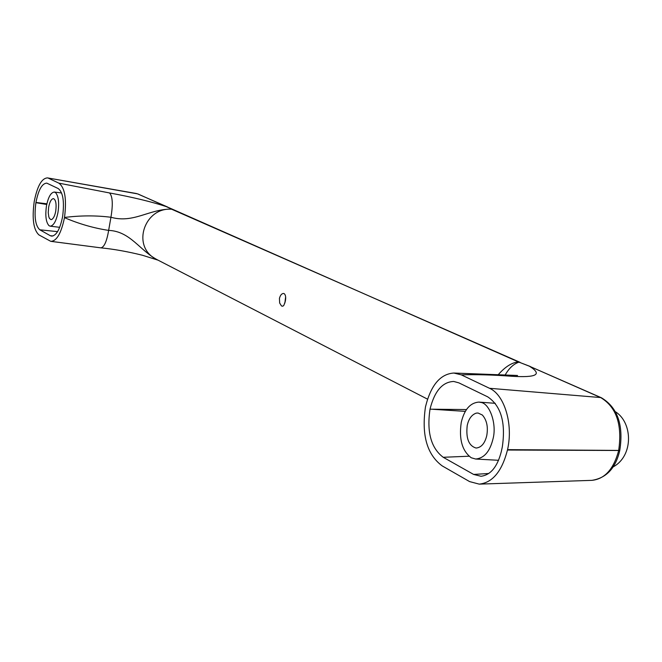 <?xml version="1.0" encoding="UTF-8"?>
<svg xmlns="http://www.w3.org/2000/svg" width="662" height="662" viewBox="0 0 662 662"><rect width="100%" height="100%" fill="white"/><g stroke="black" fill="none" stroke-linecap="round" stroke-linejoin="round"><path stroke-width="0.99" d="M461.265 422.356C464.352 409.538 470.21 402.786 478.849 402.091L480.695 402.405C489.615 403.15 497.063 423.994 493.008 438.898C489.897 451.558 484.112 458.269 475.655 459.031L471.253 457.765C462.142 450.938 458.807 439.138 461.265 422.356M55.682 192.725L54.284 192.038C50.784 192.551 48.169 197.243 46.439 206.122C45.124 215.762 45.984 222.283 48.996 225.676L50.204 226.181C53.672 225.676 56.278 221 58.016 212.154C59.323 202.829 58.546 196.349 55.682 192.725M285.628 296.849L284.892 303.014M279.438 298.38L279.662 303.022L281.507 305.985L282.831 306.208L283.866 305.323L285.322 301.251C286.05 297.445 285.678 294.913 284.197 293.647L283.601 293.465C281.698 293.514 280.316 295.153 279.438 298.38M48.632 207.264L48.243 212.734L48.806 216.83L49.501 218.485L50.941 219.618L51.686 219.511C53.581 218.361 54.938 215.514 55.757 210.979C56.593 203.863 55.823 199.742 53.456 198.608C51.305 198.923 49.7 201.802 48.632 207.264M482.366 415.024C486.81 420.13 488.275 426.998 486.752 435.637C484.841 443.449 481.274 447.578 476.052 448.042C468.737 445.84 465.8 438.31 467.223 425.459C468.696 418.856 471.683 414.751 476.185 413.146L478.014 413.005L482.366 415.024M172.285 209.3L137.977 193.983M619.748 450.549C615.693 468.133 606.4 478.063 591.861 480.355C604.679 479.065 613.6 469.217 618.614 450.814L618.622 450.764C622.479 424.805 616.487 407.064 600.641 397.556L529.501 366.26L518.305 361.857L167.064 206.85C151.912 201.827 132.731 197.193 109.52 192.948C112.631 196.25 113.103 204.351 110.935 217.26C95.998 215.382 80.524 215.448 64.512 217.45C66.812 199.072 64.934 187.644 58.86 183.159L109.52 192.948M167.552 206.991L137.497 193.85L47.474 177.896C41.689 178.244 37.271 186.13 34.225 201.554L34.184 201.778C31.917 218.907 33.514 229.954 38.975 234.936L50.767 241.332C56.659 241.208 61.227 233.314 64.479 217.649C79.084 223.897 93.805 228.15 108.642 230.393L110.935 217.26C133.501 223.582 148.826 209.159 171.317 209.076L172.451 209.382M157.44 259.843L156.083 259.148C130.993 246.347 144.622 206.949 171.673 209.242L519.372 362.04M498.511 374.411C505.164 366.839 511.767 362.66 518.305 361.857L519.736 362.222M505.197 374.932C509.103 368.122 513.712 363.86 519.008 362.155L530.13 366.425M517.527 375.478L506.662 375.064L511.494 376.248C536.675 377.812 542.683 374.485 529.501 366.26L601.295 397.721M600.641 397.556L601.427 397.779C617.621 407.527 623.736 425.078 619.773 450.433L507.555 449.639C513.414 424.243 504.444 394.676 489.516 388.288L600.641 397.556M511.494 376.248C493.132 374.874 476.4 374.411 461.298 374.849L453.834 373.037C440.321 373.964 430.888 385.176 425.525 406.675L425.459 406.981C421.404 434.959 426.973 454.595 442.158 465.874L469.615 481.597L479.214 484.129C492.536 482.722 501.962 471.352 507.473 450.028L619.764 450.491M158.019 260.149L142.371 255.234C127.6 251.577 113.79 249.111 100.938 247.861C104.248 247.092 106.814 241.274 108.642 230.393C130.447 231.253 139.864 250.84 157.804 260.034M46.886 203.797L35.947 202.464C38.413 189.903 42.02 183.457 46.754 183.117L58.231 188.554C63.064 192.336 64.52 201.678 62.617 216.565C60.052 229.226 56.369 235.746 51.578 236.127L50.279 235.697L52.935 236.003M466.437 409.563L430.01 409.19C434.52 391.151 442.423 381.908 453.735 381.461L458.865 382.859L487.728 396.861C501.002 405.789 505.867 422.472 502.317 446.908L501.333 451.484C497.419 466.801 490.641 475.059 481.009 476.268L473.628 474.439L488.755 473.496M432.783 409.29L465.312 411.375M468.969 456.217L443.217 457.285C431.045 448.083 426.642 432.054 430.01 409.19M57.569 231.634L39.819 229.797C35.359 225.8 34.06 216.755 35.905 202.68L46.737 204.492M39.819 229.797L50.279 235.697M443.217 457.285L473.628 474.439M489.516 388.288L461.298 374.849M48.483 178.219L58.86 183.159M478.849 402.091L495.267 403.323M475.655 459.031L498.594 460.297M54.284 192.038L61.599 192.99M50.204 226.181L59.688 227.314M520.001 362.304L519.505 362.097M506.662 375.064L453.884 373.037M50.767 241.332L100.938 247.861M157.391 259.818L156.108 259.165M136.496 193.544L47.474 177.896M591.861 480.355L479.214 484.129M156.091 259.148L427.511 399.145M612.913 467.024C633.766 456.118 632.806 422.488 615.412 411.747"/></g></svg>
